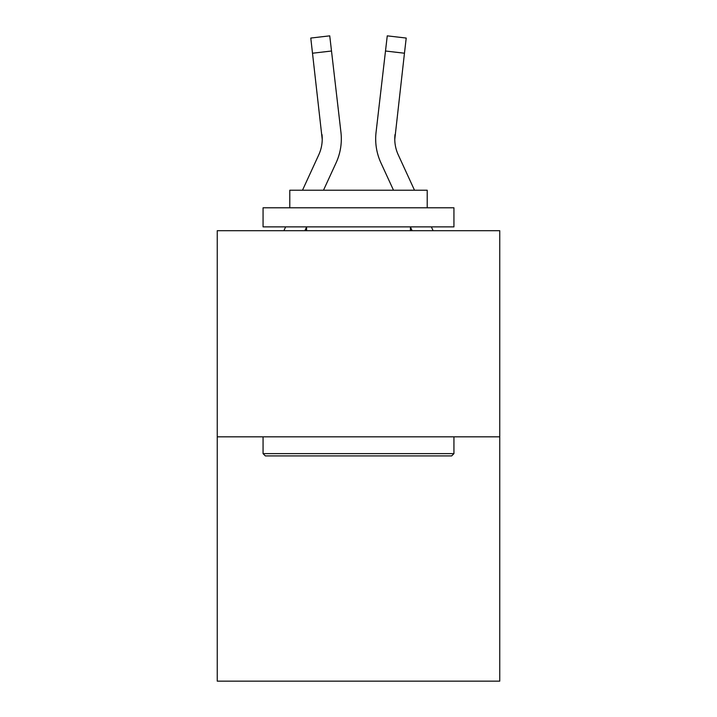 <?xml version="1.0" encoding="UTF-8"?>
<svg xmlns="http://www.w3.org/2000/svg" width="717" height="717" viewBox="0 0 717 717"><rect width="100%" height="100%" fill="white"/><g stroke="black" fill="none" stroke-linecap="round" stroke-linejoin="round"><path stroke-width="1.08" d="M499.749 436.832L499.749 230.695L217.251 230.695L217.251 681.15L499.749 681.15L499.749 436.832L217.251 436.832M302.493 190.229L318.742 154.863A38.171 38.171 0 0 0 322.229 139.376L310.784 38.055L329.739 35.85L331.505 51.015L312.54 53.219M283.887 230.695L285.644 226.877M323.492 190.229L336.085 162.84A57.261 57.261 -0.4 0 0 340.942 132.322L331.505 51.015M433.113 230.695L431.356 226.877L433.113 230.695M394.771 139.385L395.022 134.518A38.171 38.171 0.4 0 0 398.258 154.863L414.507 190.229L398.258 154.863A38.171 38.171 0 0 1 394.771 139.367L404.46 53.219L385.495 51.015L387.261 35.85L406.216 38.055L387.261 35.85L406.216 38.055L387.261 35.85L406.216 38.055L387.261 35.85L406.216 38.055L387.261 35.85L406.216 38.055L387.261 35.85L406.216 38.055L387.261 35.85L406.216 38.055L387.261 35.85L406.216 38.055L387.261 35.85L406.216 38.055L387.261 35.85L406.216 38.055L387.261 35.85L406.216 38.055L387.261 35.85L406.216 38.055L387.261 35.85L406.216 38.055L387.261 35.85L406.216 38.055L387.261 35.85L406.216 38.055L387.261 35.85L406.216 38.055L387.261 35.85L406.216 38.055L387.261 35.85L406.216 38.055L387.261 35.85L406.216 38.055L387.261 35.85L406.216 38.055L387.261 35.85L406.216 38.055L387.261 35.85L406.216 38.055L387.261 35.85L406.216 38.055L404.46 53.219M375.681 139.474L375.78 142.298M393.508 190.229L380.915 162.84A57.261 57.261 0.4 0 1 376.058 132.322L385.495 51.015M321.978 134.518L322.229 139.385L321.978 134.518A38.171 38.171 -0.4 0 1 318.742 154.863M451.647 455.922L265.353 455.922L263.067 453.628L453.933 453.628L451.647 455.922M263.067 207.787L453.933 207.787L453.933 226.877L263.067 226.877L263.067 207.787M427.215 207.787L427.215 190.229L289.785 190.229L289.785 207.787M263.067 436.832L263.067 453.628M453.933 436.832L453.933 453.628M306.58 226.877L306.58 230.695M410.42 226.877L410.42 230.695M387.261 35.85L406.216 38.055L387.261 35.85M304.895 230.695L306.58 227.02M340.674 130.028L340.942 132.322M412.105 230.695L410.42 227.02M376.058 132.322L376.326 130.028M310.784 38.055L329.739 35.85"/></g></svg>
